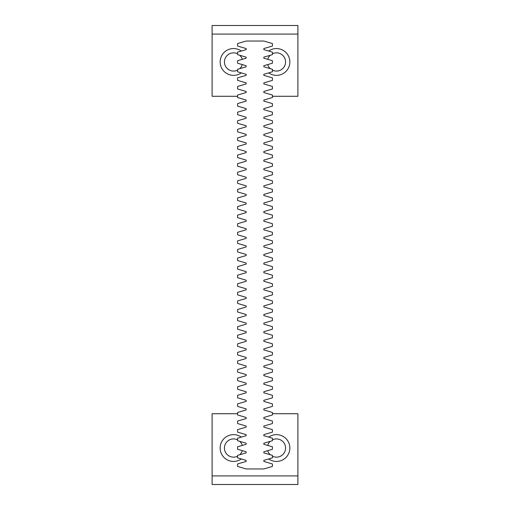 <?xml version="1.0" encoding="UTF-8"?>
<svg xmlns="http://www.w3.org/2000/svg" width="510" height="510" viewBox="0 0 510 510"><rect width="100%" height="100%" fill="white"/><g stroke="black" fill="none" stroke-linecap="round" stroke-linejoin="round"><path stroke-width="0.76" d="M212.103 34.081L297.897 34.081L297.897 25.5L212.103 25.5L212.103 96.282L237.571 96.282M297.897 34.081L297.897 96.282L272.429 96.282M241.319 51.038A13.407 13.407 0 0 0 220.779 57.885A13.407 13.407 0 0 0 241.319 72.885M268.681 72.885A13.407 13.407 0 0 0 289.221 57.885A13.407 13.407 0 0 0 268.681 51.038M237.571 53.779A9.116 9.116 0 0 0 224.674 59.899A9.116 9.116 0 0 0 237.571 70.144M239.732 68.659A9.116 9.116 0 0 0 242.282 64.585M242.282 59.338A9.116 9.116 0 0 0 239.732 55.265M272.429 70.144A9.116 9.116 0 0 0 285.326 59.899A9.116 9.116 0 0 0 272.429 53.779M270.268 55.265A9.116 9.116 0 0 0 267.718 59.338M267.718 64.585A9.116 9.116 0 0 0 270.268 68.659M297.897 475.919L212.103 475.919L212.103 484.5L297.897 484.5L297.897 413.718L272.429 413.718M212.103 475.919L212.103 413.718L237.571 413.718M268.681 458.962A13.407 13.407 0 0 0 289.221 452.115A13.407 13.407 0 0 0 268.681 437.115M241.319 437.115A13.407 13.407 0 0 0 220.779 452.115A13.407 13.407 0 0 0 241.319 458.962M272.429 456.22A9.116 9.116 0 0 0 285.326 450.1A9.116 9.116 0 0 0 272.429 439.856M270.268 441.341A9.116 9.116 0 0 0 267.718 445.415M267.718 450.661A9.116 9.116 0 0 0 270.268 454.735M237.571 439.856A9.116 9.116 0 0 0 224.674 450.1A9.116 9.116 0 0 0 237.571 456.22M239.732 454.735A9.116 9.116 0 0 0 242.282 450.661M242.282 445.415A9.116 9.116 0 0 0 239.732 441.341M263.849 468.951L246.151 468.951L237.571 466.446L237.571 463.947L246.151 461.442L246.151 460.371L237.571 457.865L237.571 455.366L246.151 452.861L246.151 451.79L237.571 449.291L237.571 446.786L246.151 444.286L246.151 443.209L237.571 440.71L237.571 438.205L246.151 435.706L246.151 434.635L237.571 432.129L237.571 429.63L246.151 427.125L246.151 426.054L237.571 423.549L237.571 421.05L246.151 418.544L246.151 417.473L237.571 414.968L237.571 412.469L246.151 409.964L246.151 408.892L237.571 406.393L237.571 403.888L246.151 401.389L246.151 400.312L237.571 397.813L237.571 395.307L246.151 392.808L246.151 391.737L237.571 389.232L237.571 386.733L246.151 384.228L246.151 383.157L237.571 380.651L237.571 378.152L246.151 375.647L246.151 374.576L237.571 372.07L237.571 369.572L246.151 367.066L246.151 365.995L237.571 363.496L237.571 360.991L246.151 358.492L246.151 357.414L237.571 354.915L237.571 352.41L246.151 349.911L246.151 348.84L237.571 346.335L237.571 343.836L246.151 341.33L246.151 340.259L237.571 337.754L237.571 335.255L246.151 332.75L246.151 331.678L237.571 329.179L237.571 326.674L246.151 324.169L246.151 323.098L237.571 320.599L237.571 318.093L246.151 315.594L246.151 314.517L237.571 312.018L237.571 309.513L246.151 307.014L246.151 305.943L237.571 303.437L237.571 300.938L246.151 298.433L246.151 297.362L237.571 294.856L237.571 292.358L246.151 289.852L246.151 288.781L237.571 286.282L237.571 283.777L246.151 281.271L246.151 280.2L237.571 277.701L237.571 275.196L246.151 272.697L246.151 271.62L237.571 269.121L237.571 266.615L246.151 264.116L246.151 263.045L237.571 260.54L237.571 258.041L246.151 255.535L246.151 254.464L237.571 251.959L237.571 249.46L246.151 246.955L246.151 245.884L237.571 243.385L237.571 240.879L246.151 238.38L246.151 237.303L237.571 234.804L237.571 232.299L246.151 229.8L246.151 228.729L237.571 226.223L237.571 223.718L246.151 221.219L246.151 220.148L237.571 217.642L237.571 215.143L246.151 212.638L246.151 211.567L237.571 209.062L237.571 206.563L246.151 204.057L246.151 202.986L237.571 200.487L237.571 197.982L246.151 195.483L246.151 194.406L237.571 191.907L237.571 189.401L246.151 186.902L246.151 185.831L237.571 183.326L237.571 180.82L246.151 178.322L246.151 177.25L237.571 174.745L237.571 172.246L246.151 169.741L246.151 168.67L237.571 166.164L237.571 163.665L246.151 161.16L246.151 160.089L237.571 157.59L237.571 155.085L246.151 152.586L246.151 151.508L237.571 149.009L237.571 146.504L246.151 144.005L246.151 142.934L237.571 140.428L237.571 137.929L246.151 135.424L246.151 134.353L237.571 131.848L237.571 129.349L246.151 126.843L246.151 125.772L237.571 123.267L237.571 120.768L246.151 118.263L246.151 117.192L237.571 114.693L237.571 112.187L246.151 109.688L246.151 108.611L237.571 106.112L237.571 103.606L246.151 101.107L246.151 100.036L237.571 97.531L237.571 95.032L246.151 92.527L246.151 91.456L237.571 88.95L237.571 86.451L246.151 83.946L246.151 82.875L237.571 80.37L237.571 77.871L246.151 75.365L246.151 74.294L237.571 71.795L237.571 69.29L246.151 66.791L246.151 65.713L237.571 63.214L237.571 60.709L246.151 58.21L246.151 57.139L237.571 54.634L237.571 52.135L246.151 49.629L246.151 48.558L237.571 46.053L237.571 43.554L246.151 41.049L263.849 41.049L272.429 43.554L272.429 46.053L263.849 48.558L263.849 49.629L272.429 52.135L272.429 54.634L263.849 57.139L263.849 58.21L272.429 60.709L272.429 63.214L263.849 65.713L263.849 66.791L272.429 69.29L272.429 71.795L263.849 74.294L263.849 75.365L272.429 77.871L272.429 80.37L263.849 82.875L263.849 83.946L272.429 86.451L272.429 88.95L263.849 91.456L263.849 92.527L272.429 95.032L272.429 97.531L263.849 100.036L263.849 101.107L272.429 103.606L272.429 106.112L263.849 108.611L263.849 109.688L272.429 112.187L272.429 114.693L263.849 117.192L263.849 118.263L272.429 120.768L272.429 123.267L263.849 125.772L263.849 126.843L272.429 129.349L272.429 131.848L263.849 134.353L263.849 135.424L272.429 137.929L272.429 140.428L263.849 142.934L263.849 144.005L272.429 146.504L272.429 149.009L263.849 151.508L263.849 152.586L272.429 155.085L272.429 157.59L263.849 160.089L263.849 161.16L272.429 163.665L272.429 166.164L263.849 168.67L263.849 169.741L272.429 172.246L272.429 174.745L263.849 177.25L263.849 178.322L272.429 180.82L272.429 183.326L263.849 185.831L263.849 186.902L272.429 189.401L272.429 191.907L263.849 194.406L263.849 195.483L272.429 197.982L272.429 200.487L263.849 202.986L263.849 204.057L272.429 206.563L272.429 209.062L263.849 211.567L263.849 212.638L272.429 215.143L272.429 217.642L263.849 220.148L263.849 221.219L272.429 223.718L272.429 226.223L263.849 228.729L263.849 229.8L272.429 232.299L272.429 234.804L263.849 237.303L263.849 238.38L272.429 240.879L272.429 243.385L263.849 245.884L263.849 246.955L272.429 249.46L272.429 251.959L263.849 254.464L263.849 255.535L272.429 258.041L272.429 260.54L263.849 263.045L263.849 264.116L272.429 266.615L272.429 269.121L263.849 271.62L263.849 272.697L272.429 275.196L272.429 277.701L263.849 280.2L263.849 281.271L272.429 283.777L272.429 286.282L263.849 288.781L263.849 289.852L272.429 292.358L272.429 294.856L263.849 297.362L263.849 298.433L272.429 300.938L272.429 303.437L263.849 305.943L263.849 307.014L272.429 309.513L272.429 312.018L263.849 314.517L263.849 315.594L272.429 318.093L272.429 320.599L263.849 323.098L263.849 324.169L272.429 326.674L272.429 329.179L263.849 331.678L263.849 332.75L272.429 335.255L272.429 337.754L263.849 340.259L263.849 341.33L272.429 343.836L272.429 346.335L263.849 348.84L263.849 349.911L272.429 352.41L272.429 354.915L263.849 357.414L263.849 358.492L272.429 360.991L272.429 363.496L263.849 365.995L263.849 367.066L272.429 369.572L272.429 372.07L263.849 374.576L263.849 375.647L272.429 378.152L272.429 380.651L263.849 383.157L263.849 384.228L272.429 386.733L272.429 389.232L263.849 391.737L263.849 392.808L272.429 395.307L272.429 397.813L263.849 400.312L263.849 401.389L272.429 403.888L272.429 406.393L263.849 408.892L263.849 409.964L272.429 412.469L272.429 414.968L263.849 417.473L263.849 418.544L272.429 421.05L272.429 423.549L263.849 426.054L263.849 427.125L272.429 429.63L272.429 432.129L263.849 434.635L263.849 435.706L272.429 438.205L272.429 440.71L263.849 443.209L263.849 444.286L272.429 446.786L272.429 449.291L263.849 451.79L263.849 452.861L272.429 455.366L272.429 457.865L263.849 460.371L263.849 461.442L272.429 463.947L272.429 466.446L263.849 468.951"/></g></svg>
